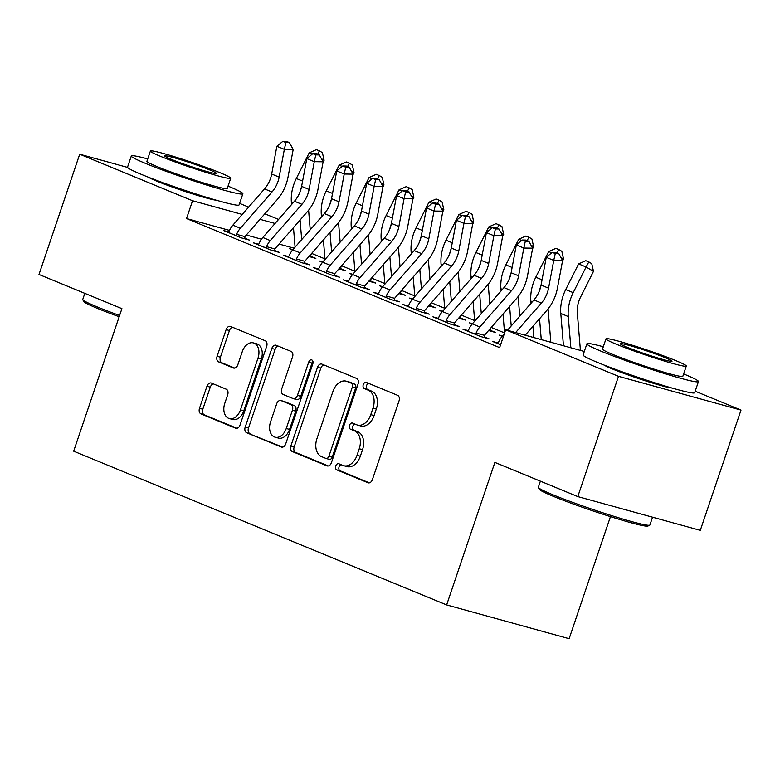 <?xml version="1.0" encoding="UTF-8"?>
<svg xmlns="http://www.w3.org/2000/svg" width="780" height="780" viewBox="0 0 780 780"><rect width="100%" height="100%" fill="white"/><g stroke="black" fill="none" stroke-linecap="round" stroke-linejoin="round"><path stroke-width="1.17" d="M335.741 465.972A3.237 2.213 -74.6 0 0 336.765 469.882L367.985 482.752A4.622 3.169 -74.6 0 0 368.238 482.84A4.622 3.169 -74.6 0 0 372.401 479.593L399.038 400.891A4.622 3.169 -74.6 0 0 397.576 395.314L366.366 382.444A3.237 2.213 -74.6 0 0 366.19 382.385A3.237 2.213 -74.6 0 0 363.265 384.657A3.237 2.213 -74.6 0 0 364.289 388.567L368.326 390.224A14.8 10.13 -74.6 0 1 372.996 408.096L370.773 414.648A14.8 10.13 -74.6 0 1 357.445 425.041A14.8 10.13 -74.6 0 1 356.635 424.769L352.599 423.101A3.237 2.213 -74.6 0 0 352.423 423.043A3.237 2.213 -74.6 0 0 349.508 425.315A3.237 2.213 -74.6 0 0 350.532 429.224L354.569 430.892A14.8 10.13 -74.6 0 1 359.239 448.753L357.016 455.315A14.8 10.13 -74.6 0 1 343.678 465.699A14.8 10.13 -74.6 0 1 342.878 465.426L338.832 463.759A3.237 2.213 -74.6 0 0 338.656 463.7A3.237 2.213 -74.6 0 0 335.741 465.972M340.997 464.656A3.237 2.213 -74.6 0 0 339.056 466.889A3.237 2.213 -74.6 0 0 340.08 470.788L369.34 482.859M368.521 383.331A3.237 2.213 -74.6 0 0 366.581 385.564A3.237 2.213 -74.6 0 0 367.604 389.473L371.641 391.141L368.326 390.224M354.764 423.988A3.237 2.213 -74.6 0 0 352.814 426.221A3.237 2.213 -74.6 0 0 353.837 430.131L357.874 431.798L354.569 430.892M216.333 200.207A36.748 2.242 -161.3 0 1 190.993 193.381A36.748 2.242 -161.3 0 1 156.741 181.126A36.748 2.242 -161.3 0 1 148.473 177.236M671.911 388.011A36.748 2.242 -161.3 0 1 646.581 381.196A36.748 2.242 -161.3 0 1 612.319 368.94A36.748 2.242 -161.3 0 1 604.051 365.05M211.38 383.068A4.622 3.169 -74.6 0 0 211.126 382.98A4.622 3.169 -74.6 0 0 206.963 386.227L199.495 408.31A4.622 3.169 -74.6 0 0 200.947 413.887L235.618 428.181A4.622 3.169 -74.6 0 0 235.872 428.269A4.622 3.169 -74.6 0 0 240.035 425.022L266.672 346.33A4.622 3.169 -74.6 0 0 265.219 340.743L230.548 326.45A4.622 3.169 -74.6 0 0 230.295 326.372A4.622 3.169 -74.6 0 0 226.132 329.618L217.103 356.284A4.622 3.169 -74.6 0 0 218.556 361.861L233.395 367.985A4.622 3.169 -74.6 0 0 233.649 368.072A4.622 3.169 -74.6 0 0 237.812 364.825L242.287 351.595A12.373 8.463 -74.6 0 1 253.441 342.907A12.373 8.463 -74.6 0 1 258.014 358.078L240.474 409.88A12.373 8.463 -74.6 0 1 229.33 418.567A12.373 8.463 -74.6 0 1 224.757 403.406L227.682 394.768A4.622 3.169 -74.6 0 0 226.22 389.191L211.38 383.068M229.515 230.402L186.527 218.546L499.629 347.617L505.654 329.803L584.288 351.478M186.527 218.546L192.553 200.733L79.706 154.216L127.579 167.407M695.185 391.209L741 410.095L700.294 530.351L577.795 496.587L494.881 462.404L446.638 604.929L73.671 451.181L121.914 308.646L39 274.472L79.706 154.216M577.795 496.587L618.501 376.331L505.654 329.803M290.872 445.975A4.622 3.169 -74.6 0 0 292.325 451.561L326.995 465.855A4.622 3.169 -74.6 0 0 327.249 465.943A4.622 3.169 -74.6 0 0 331.412 462.696L358.049 383.994A4.622 3.169 -74.6 0 0 356.596 378.417L321.925 364.123A4.622 3.169 -74.6 0 0 321.672 364.036A4.622 3.169 -74.6 0 0 317.509 367.282L290.872 445.975L294.177 446.891A4.622 3.169 -74.6 0 0 295.639 452.468L328.351 465.962M281.307 447.018L246.636 432.724A4.622 3.169 -74.6 0 1 245.183 427.148L271.82 348.445A4.622 3.169 -74.6 0 1 275.983 345.199A4.622 3.169 -74.6 0 1 276.237 345.286L291.067 351.4A4.622 3.169 -74.6 0 1 292.529 356.986L281.726 388.898A4.622 3.169 -74.6 0 0 283.189 394.485L293.026 398.541A4.622 3.169 -74.6 0 0 293.28 398.629A4.622 3.169 -74.6 0 0 297.443 395.382L308.695 362.154A3.237 2.213 -74.6 0 1 311.61 359.882A3.237 2.213 -74.6 0 1 312.809 363.851L285.724 443.859A4.622 3.169 -74.6 0 1 281.56 447.106A4.622 3.169 -74.6 0 1 281.307 447.018L281.814 447.154M446.638 604.929L569.137 638.693L610.457 516.623M258.58 244.257L253.334 242.814L271.294 250.214L279.572 252.496L274.706 250.487M338.89 268.846L345.784 270.748L340.918 268.739M322.559 262.304L319.546 261.056L322.852 261.973M318.445 268.934L313.199 267.491L331.159 274.892L339.436 277.173L334.571 275.174M398.755 293.524L405.649 295.425L400.793 293.426M382.424 286.981L379.411 285.743L382.717 286.65M378.31 293.611L373.064 292.168L391.024 299.569L399.302 301.85L394.446 299.851M458.62 318.201L465.514 320.102L460.658 318.103M442.289 311.659L439.276 310.421L442.582 311.327M438.175 318.298L432.929 316.846L450.889 324.256L459.166 326.537L454.311 324.529M502.164 336.346L499.142 335.098L502.447 336.014M500.594 344.74L492.794 341.523L498.049 342.976M294.157 248.216L279.113 244.072M261.466 239.207L246.304 235.024M504.562 332.923L491.264 327.444M474.63 320.59L461.331 315.101M444.697 308.246L431.398 302.767M414.765 295.903L401.466 290.423M384.832 283.569L371.534 278.08M354.9 271.226L341.601 265.746M324.968 258.882L311.668 253.402M468.107 330.632L462.862 329.189L480.821 336.59L489.099 338.871L484.244 336.872M488.563 330.544L495.446 332.446L490.591 330.437M472.222 324.002L469.209 322.764L472.514 323.671M408.242 305.955L402.997 304.512L420.956 311.912L429.234 314.194L424.378 312.195M428.688 305.867L435.581 307.769L430.726 305.76M412.357 299.325L409.344 298.077L412.649 298.994M348.377 281.278L343.132 279.825L361.091 287.235L369.369 289.517L364.504 287.508M368.823 281.19L375.716 283.081L370.861 281.083M352.492 274.648L349.479 273.4L352.784 274.306M288.512 256.601L283.267 255.148L301.226 262.558L309.504 264.839L304.639 262.831M308.958 256.503L315.851 258.404L310.986 256.406M292.627 249.961L289.614 248.722L292.919 249.629M228.647 231.913L223.402 230.47L241.361 237.871L249.629 240.152L244.774 238.153M293.553 228.569L292.822 228.364M275.048 223.47L260.003 219.326M242.239 214.422L192.553 200.733M239.606 203.395L248.625 207.109M264.829 213.798L278.558 219.453M741 410.095L618.501 376.331M343.678 465.699L346.993 466.615A14.8 10.13 -74.6 0 0 360.321 456.222L357.016 455.315M357.874 431.798A14.8 10.13 -74.6 0 1 362.544 449.67L360.321 456.222M357.445 425.041L360.75 425.958A14.8 10.13 -74.6 0 0 374.088 415.565L370.773 414.648M371.641 391.141A14.8 10.13 -74.6 0 1 376.311 409.003L374.088 415.565M323.875 364.923A4.622 3.169 -74.6 0 0 320.814 368.199L294.177 446.891M325.835 458.396A3.237 2.213 -74.6 0 0 326.011 458.465A3.237 2.213 -74.6 0 0 328.926 456.183L352.306 387.114A3.237 2.213 -74.6 0 0 351.293 383.204L347.032 381.449A14.8 10.13 -74.6 0 0 346.223 381.166A14.8 10.13 -74.6 0 0 332.894 391.56L316.904 438.779A14.8 10.13 -74.6 0 0 321.575 456.641L325.835 458.396M326.196 458.494L329.15 459.313A3.237 2.213 -74.6 0 0 329.326 459.371A3.237 2.213 -74.6 0 0 332.241 457.099L328.926 456.183M346.223 381.166L349.537 382.083A14.8 10.13 -74.6 0 1 350.337 382.356L354.598 384.111A3.237 2.213 -74.6 0 1 355.622 388.021L332.241 457.099M282.662 447.125L246.636 432.724M278.187 346.096A4.622 3.169 -74.6 0 0 275.125 349.362L248.489 428.054A4.622 3.169 -74.6 0 0 249.951 433.641M296.341 399.457A4.622 3.169 -74.6 0 0 296.585 399.545A4.622 3.169 -74.6 0 0 300.758 396.298L312 363.07L308.695 362.154M312.946 361.491A3.237 2.213 -74.6 0 0 312 363.07M270.514 422.019A12.373 8.463 -74.6 0 0 275.087 437.18A12.373 8.463 -74.6 0 0 286.24 428.503L292.412 410.251A4.622 3.169 -74.6 0 0 290.959 404.664L281.112 400.608A4.622 3.169 -74.6 0 0 280.858 400.52A4.622 3.169 -74.6 0 0 276.695 403.767L270.514 422.019M275.087 437.18L278.401 438.097A12.373 8.463 -74.6 0 0 289.546 429.409L286.24 428.503M283.91 401.378A4.622 3.169 -74.6 0 1 284.173 401.437A4.622 3.169 -74.6 0 1 284.427 401.515L294.265 405.581A4.622 3.169 -74.6 0 1 295.727 411.157L289.546 429.409M229.33 418.567L232.635 419.484A12.373 8.463 -74.6 0 0 243.789 410.797L240.474 409.88M253.441 342.907L256.747 343.824A12.373 8.463 -74.6 0 1 261.319 358.985L243.789 410.797M232.499 327.259A4.622 3.169 -74.6 0 0 229.437 330.525L220.409 357.191A4.622 3.169 -74.6 0 0 221.871 362.778L234.751 368.092M213.34 383.877A4.622 3.169 -74.6 0 0 210.278 387.143L202.8 409.217A4.622 3.169 -74.6 0 0 204.262 414.804L236.974 428.288M580.417 350.415L577.327 312.936A23.556 17.111 -67.6 0 1 580.603 297.005L593.492 271.352L586.082 266.994L573.202 292.646A35.334 25.662 112.4 0 0 568.269 316.543L570.853 347.773M588.803 261.914L586.082 266.994L578.604 263.903L585.809 260.686L588.803 261.914L591.767 263.66L593.492 271.352M578.604 263.903L565.715 289.565A35.334 25.662 112.4 0 0 560.791 313.462L563.452 345.735M504.26 333.938L502.271 336.209A16.487 11.973 -67.6 0 0 498.547 342.303L497.659 343.531M507.439 330.301L533.929 299.949A23.556 17.111 112.4 0 0 541.067 285.08L546.263 257.312L553.751 260.393L555.262 253.598L558.802 253.646L555.808 252.408L552.269 252.359L555.262 253.598M515.639 332.553L541.408 303.04A23.556 17.111 112.4 0 0 548.554 288.171L553.751 260.393L562.594 260.52L557.398 288.288A35.334 25.662 -67.6 0 1 546.683 310.596L525.203 335.195M562.594 260.52L558.802 253.646M552.269 252.359L546.263 257.312M562.458 261.202L563.56 259.009L560.888 257.439M551.713 252.817L548.672 251.569L555.877 248.342L558.87 249.571L561.834 251.316L563.56 259.009M548.672 251.569L535.782 277.222A35.334 25.662 112.4 0 0 530.858 301.119L531.034 303.264M540.94 285.743A35.334 25.662 112.4 0 0 539.448 290.745M532.935 326.332L533.861 337.584M539.545 318.776L541.261 339.622M550.826 342.254L548.077 308.909M558.87 249.571L557.076 252.935M532.525 248.859L533.627 246.665L530.956 245.105M521.781 240.484L518.739 239.226L525.944 235.999L528.938 237.237L531.901 238.982L533.627 246.665M518.739 239.226L505.85 264.878A35.334 25.662 112.4 0 0 500.926 288.785L501.101 290.93M511.007 273.4A35.334 25.662 112.4 0 0 509.516 278.411M503.002 313.999L504.572 333.002M509.613 306.433L511.222 325.962M519.763 316.173L518.144 296.566M528.938 237.237L527.143 240.591M475.966 334.591L476.102 333.05A16.487 11.973 -67.6 0 1 479.827 326.956L511.475 290.696A23.556 17.111 112.4 0 0 518.622 275.827L523.819 248.05L516.331 244.969L511.134 272.747L518.622 275.827M511.134 272.747A23.556 17.111 112.4 0 1 503.987 287.615L472.339 323.875A16.487 11.973 -67.6 0 0 468.614 329.959L467.717 331.188M525.33 241.254L528.869 241.303L525.876 240.074L522.337 240.025L525.33 241.254L523.819 248.05L532.652 248.176L527.465 275.954A35.334 25.662 -67.6 0 1 516.75 298.252L485.092 334.513A4.709 3.422 112.4 0 0 484.477 335.351L484.204 337.526M476.102 333.05L484.477 335.351M532.652 248.176L528.869 241.303M522.337 240.025L516.331 244.969M446.033 322.247L446.17 320.707A16.487 11.973 -67.6 0 1 449.894 314.613L481.543 278.363A23.556 17.111 112.4 0 0 488.69 263.484L493.886 235.716L486.398 232.625L481.202 260.403L488.69 263.484M481.202 260.403A23.556 17.111 112.4 0 1 474.055 275.272L442.406 311.532A16.487 11.973 -67.6 0 0 438.682 317.616L437.785 318.854M495.398 228.92L498.937 228.969L495.934 227.731L492.404 227.682L495.398 228.92L493.886 235.716L502.72 235.833L497.523 263.611A35.334 25.662 -67.6 0 1 486.817 285.919L455.159 322.179A4.709 3.422 112.4 0 0 454.545 323.017L454.272 325.182M446.17 320.707L454.545 323.017M502.72 235.833L498.937 228.969M492.404 227.682L486.398 232.625M649.73 525.164L647.936 526.042A57.476 3.51 -161.3 0 1 611.14 516.847A57.476 3.51 -161.3 0 1 553.283 496.314A57.476 3.51 -161.3 0 1 539.263 489.265L538.375 487.481A58.89 3.588 18.7 0 0 552.737 494.705A58.89 3.588 18.7 0 0 612.027 515.736A58.89 3.588 18.7 0 0 649.73 525.164A58.89 3.588 18.7 0 0 649.906 524.999L652.548 517.189M540.394 481.162L538.346 487.237A58.89 3.588 18.7 0 0 538.375 487.481M603.301 346.739A58.89 3.588 18.7 0 0 586.892 343.814A58.89 3.588 18.7 0 0 601.283 351.283A58.89 3.588 18.7 0 0 662.171 372.82A58.89 3.588 18.7 0 0 698.451 381.576A58.89 3.588 18.7 0 0 684.05 374.098A58.89 3.588 18.7 0 0 683.631 373.922M586.892 343.814L583.118 354.949A58.89 3.588 18.7 0 0 597.519 362.427A58.89 3.588 18.7 0 0 658.408 383.955A58.89 3.588 18.7 0 0 694.678 392.71L698.451 381.576M686.293 366.044L682.832 376.291A42.403 2.584 -161.3 0 1 656.711 369.983A42.403 2.584 -161.3 0 1 612.875 354.481A42.403 2.584 -161.3 0 1 602.511 349.099L605.972 338.851A42.403 2.584 18.7 0 0 616.337 344.233A42.403 2.584 18.7 0 0 660.182 359.746A42.403 2.584 18.7 0 0 686.293 366.044A42.403 2.584 18.7 0 0 675.928 360.662A42.403 2.584 18.7 0 0 632.092 345.16A42.403 2.584 18.7 0 0 605.972 338.851M626.935 347.159A27.319 1.667 18.7 0 0 655.19 357.152A27.319 1.667 18.7 0 0 672.019 361.208A27.319 1.667 18.7 0 0 665.34 357.747A27.319 1.667 18.7 0 0 637.084 347.753A27.319 1.667 18.7 0 0 620.256 343.688A27.319 1.667 18.7 0 0 626.935 347.159M119.174 316.738A57.476 3.51 -161.3 0 1 97.695 308.51A57.476 3.51 -161.3 0 1 83.674 301.45L82.797 299.666A58.89 3.588 18.7 0 0 97.159 306.891A58.89 3.588 18.7 0 0 119.603 315.49M84.815 293.358L82.758 299.423A58.89 3.588 18.7 0 0 82.797 299.666M147.722 158.925A58.89 3.588 18.7 0 0 131.303 156A58.89 3.588 18.7 0 0 145.704 163.478A58.89 3.588 18.7 0 0 206.593 185.016A58.89 3.588 18.7 0 0 242.863 193.762A58.89 3.588 18.7 0 0 228.472 186.293A58.89 3.588 18.7 0 0 228.043 186.118M131.303 156L127.54 167.134A58.89 3.588 18.7 0 0 141.931 174.613A58.89 3.588 18.7 0 0 202.82 196.15A58.89 3.588 18.7 0 0 239.089 204.896L242.863 193.762M230.714 178.23L227.243 188.477A42.403 2.584 -161.3 0 1 201.133 182.179A42.403 2.584 -161.3 0 1 157.287 166.666A42.403 2.584 -161.3 0 1 146.923 161.294L150.394 151.047A42.403 2.584 18.7 0 0 160.758 156.429A42.403 2.584 18.7 0 0 204.594 171.931A42.403 2.584 18.7 0 0 230.714 178.23A42.403 2.584 18.7 0 0 220.35 172.848A42.403 2.584 18.7 0 0 176.504 157.345A42.403 2.584 18.7 0 0 150.394 151.047M171.346 159.344A27.319 1.667 18.7 0 0 199.602 169.338A27.319 1.667 18.7 0 0 216.43 173.404A27.319 1.667 18.7 0 0 209.752 169.933A27.319 1.667 18.7 0 0 181.496 159.939A27.319 1.667 18.7 0 0 164.668 155.883A27.319 1.667 18.7 0 0 171.346 159.344M490.132 328.741L490.552 331.09M502.593 236.516L503.695 234.332L501.023 232.762M491.839 228.14L488.806 226.892L496.012 223.665L499.005 224.893L501.969 226.639L503.695 234.332M488.806 226.892L475.917 252.544A35.334 25.662 112.4 0 0 470.993 276.442L471.169 278.587M481.075 261.066A35.334 25.662 112.4 0 0 479.583 266.068M473.07 301.655L474.679 321.185M479.671 294.089L481.289 313.619M490.639 328.877A16.487 11.973 112.4 0 0 490.883 327.873M489.83 303.839L488.212 284.232M499.005 224.893L497.211 228.257M460.2 316.397L460.619 318.757M472.66 224.182L473.762 221.988L471.091 220.418M461.906 215.806L458.874 214.549L466.079 211.322L469.072 212.56L472.036 214.295L473.762 221.988M458.874 214.549L445.985 240.201A35.334 25.662 112.4 0 0 441.061 264.098L441.236 266.243M451.142 248.722A35.334 25.662 112.4 0 0 449.651 253.734M443.137 289.322L444.746 308.851M449.738 281.755L451.357 301.285M460.707 316.534A16.487 11.973 112.4 0 0 460.951 315.539M459.898 291.496L458.279 271.889M469.072 212.56L467.279 215.914M416.101 309.913L416.227 308.363A16.487 11.973 -67.6 0 1 419.952 302.279L451.61 266.019A23.556 17.111 112.4 0 0 458.747 251.15L463.944 223.373L456.466 220.291L451.269 248.059L458.747 251.15M451.269 248.059A23.556 17.111 112.4 0 1 444.122 262.938L412.474 299.189A16.487 11.973 -67.6 0 0 408.749 305.282L407.852 306.511M465.465 216.577L468.994 216.625L466.001 215.387L462.472 215.339L465.465 216.577L463.944 223.373L472.787 223.499L467.59 251.267A35.334 25.662 -67.6 0 1 456.875 273.575L425.227 309.835A4.709 3.422 112.4 0 0 424.613 310.674L424.34 312.848M416.227 308.363L424.613 310.674M472.787 223.499L468.994 216.625M462.472 215.339L456.466 220.291M386.168 297.57L386.295 296.029A16.487 11.973 -67.6 0 1 390.019 289.936L421.678 253.675A23.556 17.111 112.4 0 0 428.815 238.807L434.011 211.039L426.533 207.948L421.337 235.726L428.815 238.807M421.337 235.726A23.556 17.111 112.4 0 1 414.19 250.594L382.541 286.855A16.487 11.973 -67.6 0 0 378.817 292.939L377.92 294.167M435.532 204.233L439.062 204.282L436.069 203.053L432.539 203.005L435.532 204.233L434.011 211.039L442.855 211.156L437.658 238.934A35.334 25.662 -67.6 0 1 426.943 261.232L395.294 297.492A4.709 3.422 112.4 0 0 394.68 298.34L394.397 300.505M386.295 296.029L394.68 298.34M442.855 211.156L439.062 204.282M432.539 203.005L426.533 207.948M430.267 304.054L430.687 306.413M442.728 211.838L443.83 209.654L441.158 208.084M431.974 203.463L428.932 202.205L436.147 198.978L439.14 200.216L442.104 201.961L443.83 209.654M428.932 202.205L416.052 227.867A35.334 25.662 112.4 0 0 411.128 251.765L411.304 253.91M421.2 236.389A35.334 25.662 112.4 0 0 419.718 241.391M413.205 276.978L414.814 296.507M419.806 269.412L421.424 288.941M430.774 304.2A16.487 11.973 112.4 0 0 431.018 303.196M429.965 279.162L428.347 259.555M439.14 200.216L437.346 203.57M356.236 285.226L356.363 283.686A16.487 11.973 -67.6 0 1 360.087 277.602L391.745 241.342A23.556 17.111 112.4 0 0 398.882 226.473L404.079 198.695L396.601 195.614L391.404 223.382L398.882 226.473M391.404 223.382A23.556 17.111 112.4 0 1 384.257 238.251L352.609 274.511A16.487 11.973 -67.6 0 0 348.884 280.605L347.987 281.834M405.6 191.899L409.13 191.948L406.136 190.71L402.607 190.661L405.6 191.899L404.079 198.695L412.922 198.822L407.726 226.59A35.334 25.662 -67.6 0 1 397.01 248.898L365.362 285.158A4.709 3.422 112.4 0 0 364.748 285.997L364.465 288.161M356.363 283.686L364.748 285.997M412.922 198.822L409.13 191.948M402.607 190.661L396.601 195.614M400.335 291.72L400.754 294.079M412.796 199.495L413.897 197.311L411.226 195.741M402.041 191.12L398.999 189.871L406.214 186.644L409.207 187.873L412.171 189.618L413.897 197.311M398.999 189.871L386.119 215.524A35.334 25.662 112.4 0 0 381.186 239.421L381.371 241.566M391.267 224.045A35.334 25.662 112.4 0 0 389.776 229.047M383.273 264.635L384.881 284.164M389.873 257.069L391.492 276.598M400.842 291.856A16.487 11.973 112.4 0 0 401.086 290.862M400.033 266.819L398.414 247.211M409.207 187.873L407.404 191.236M326.293 272.893L326.43 271.343A16.487 11.973 -67.6 0 1 330.154 265.258L361.813 228.998A23.556 17.111 112.4 0 0 368.95 214.13L374.147 186.352L366.668 183.271L361.471 211.048L368.95 214.13M361.471 211.048A23.556 17.111 112.4 0 1 354.325 225.917L322.676 262.177A16.487 11.973 -67.6 0 0 318.952 268.261L318.055 269.49M375.658 179.556L379.197 179.605L376.204 178.376L372.665 178.318L375.658 179.556L374.147 186.352L382.99 186.478L377.793 214.256A35.334 25.662 -67.6 0 1 367.078 236.554L335.429 272.815A4.709 3.422 112.4 0 0 334.815 273.653L334.532 275.827M326.43 271.343L334.815 273.653M382.99 186.478L379.197 179.605M372.665 178.318L366.668 183.271M370.402 279.377L370.812 281.736M382.863 187.161L383.965 184.967L381.293 183.397M372.109 178.786L369.067 177.528L376.282 174.301L379.275 175.539L382.239 177.284L383.965 184.967M369.067 177.528L356.187 203.18A35.334 25.662 112.4 0 0 351.253 227.087L351.439 229.222M361.335 211.702A35.334 25.662 112.4 0 0 359.843 216.713M353.34 252.301L354.949 271.83M359.941 244.735L361.549 264.264M370.909 279.513A16.487 11.973 112.4 0 0 371.153 278.519M370.1 254.475L368.482 234.868M379.275 175.539L377.471 178.893M296.361 260.549L296.498 259.009A16.487 11.973 -67.6 0 1 300.222 252.915L331.88 216.655A23.556 17.111 112.4 0 0 339.017 201.786L344.214 174.018L336.736 170.927L331.539 198.705L339.017 201.786M331.539 198.705A23.556 17.111 112.4 0 1 324.392 213.574L292.744 249.834A16.487 11.973 -67.6 0 0 289.019 255.918L288.122 257.156M345.725 167.213L349.264 167.261L346.271 166.033L342.732 165.984L345.725 167.213L344.214 174.018L353.057 174.135L347.86 201.913A35.334 25.662 -67.6 0 1 337.145 224.221L305.497 260.471A4.709 3.422 112.4 0 0 304.882 261.319L304.6 263.484M296.498 259.009L304.882 261.319M353.057 174.135L349.264 167.261M342.732 165.984L336.736 170.927M340.47 267.043L340.88 269.392M352.93 174.817L354.032 172.633L351.361 171.064M342.176 166.442L339.134 165.194L346.349 161.967L349.343 163.195L352.306 164.941L354.032 172.633M339.134 165.194L326.245 190.846A35.334 25.662 112.4 0 0 321.321 214.744L321.497 216.889M331.402 199.368A35.334 25.662 112.4 0 0 329.911 204.37M323.407 239.957L325.016 259.486M330.008 232.391L331.617 251.92M340.977 267.179A16.487 11.973 112.4 0 0 341.221 266.175M340.158 242.141L338.54 222.534M349.343 163.195L347.539 166.559M266.428 248.206L266.565 246.665A16.487 11.973 -67.6 0 1 270.29 240.581L301.938 204.321A23.556 17.111 112.4 0 0 309.085 189.452L314.281 161.674L306.803 158.594L301.606 186.361L309.085 189.452M301.606 186.361A23.556 17.111 112.4 0 1 294.46 201.23L262.811 237.49A16.487 11.973 -67.6 0 0 259.087 243.584L258.19 244.813M315.793 154.879L319.332 154.928L316.339 153.689L312.799 153.641L315.793 154.879L314.281 161.674L323.125 161.801L317.928 189.569A35.334 25.662 -67.6 0 1 307.213 211.877L275.564 248.137A4.709 3.422 112.4 0 0 274.95 248.976L274.667 251.14M266.565 246.665L274.95 248.976M323.125 161.801L319.332 154.928M312.799 153.641L306.803 158.594M310.537 254.699L310.947 257.059M322.998 162.484L324.1 160.29L321.428 158.72M312.244 154.099L309.202 152.851L316.417 149.624L319.41 150.862L322.374 152.597L324.1 160.29M309.202 152.851L296.312 178.503A35.334 25.662 112.4 0 0 291.389 202.4L291.564 204.545M301.47 187.024A35.334 25.662 112.4 0 0 299.978 192.036M293.475 227.624L295.084 247.153M300.076 220.057L301.685 239.587M311.044 254.836A16.487 11.973 112.4 0 0 311.288 253.841M310.226 229.798L308.607 210.191M319.41 150.862L317.606 154.216M236.496 235.872L236.632 234.332A16.487 11.973 -67.6 0 1 240.357 228.238L272.005 191.977A23.556 17.111 112.4 0 0 279.152 177.109L284.349 149.341L276.861 146.25L271.674 174.028L279.152 177.109M271.674 174.028A23.556 17.111 112.4 0 1 264.527 188.897L232.869 225.157A16.487 11.973 -67.6 0 0 229.154 231.241L228.257 232.469M285.86 142.535L289.399 142.584L286.406 141.355L282.867 141.307L285.86 142.535L284.349 149.341L293.192 149.458L287.995 177.236A35.334 25.662 -67.6 0 1 277.28 199.534L245.632 235.794A4.709 3.422 112.4 0 0 245.018 236.642L244.735 238.807M236.632 234.332L245.018 236.642M293.192 149.458L289.399 142.584M282.867 141.307L276.861 146.25M340.08 470.788L336.765 469.882M367.604 389.473L364.289 388.567M353.837 430.131L350.532 429.224M362.544 449.67L359.239 448.753M376.311 409.003L372.996 408.096M368.491 482.888L367.985 482.752M320.814 368.199L317.509 367.282M327.502 465.991L326.995 465.855M295.639 452.468L292.325 451.561M355.622 388.021L352.306 387.114M354.598 384.111L351.293 383.204M350.337 382.356L347.032 381.449M248.489 428.054L245.183 427.148M275.125 349.362L271.82 348.445M300.758 396.298L297.443 395.382M295.727 411.157L292.412 410.251M294.265 405.581L290.959 404.664M284.427 401.515L281.112 400.608M261.319 358.985L258.014 358.078M233.912 368.121L233.395 367.985M221.871 362.778L218.556 361.861M220.409 357.191L217.103 356.284M229.437 330.525L226.132 329.618M236.125 428.327L235.618 428.181M204.262 414.804L200.947 413.887M202.8 409.217L199.495 408.31M210.278 387.143L206.963 386.227M573.202 292.646L565.715 289.565M568.269 316.543L560.791 313.462M497.708 343.453L500.633 344.653M533.929 299.949L541.408 303.04M541.067 285.08L548.554 288.171M502.271 336.209L503.334 336.648M542.051 279.805L535.782 277.222M532.36 301.743L530.858 301.119M512.119 267.472L505.85 264.878M502.427 289.399L500.926 288.785M467.776 331.11L475.966 334.493M503.987 287.615L511.475 290.696M472.339 323.875L479.827 326.956M437.843 318.776L446.033 322.15M474.055 275.272L481.543 278.363M442.406 311.532L449.894 314.613M482.186 255.128L475.917 252.544M472.495 277.066L470.993 276.442M452.254 242.785L445.985 240.201M442.562 264.722L441.061 264.098M407.911 306.433L416.101 309.806M444.122 262.938L451.61 266.019M412.474 299.189L419.952 302.279M377.978 294.089L386.168 297.473M414.19 250.594L421.678 253.675M382.541 286.855L390.019 289.936M422.321 230.451L416.052 227.867M412.63 252.388L411.128 251.765M348.046 281.755L356.236 285.129M384.257 238.251L391.745 241.342M352.609 274.511L360.087 277.602M392.389 218.107L386.119 215.524M382.697 240.045L381.186 239.421M318.113 269.412L326.303 272.795M354.325 225.917L361.813 228.998M322.676 262.177L330.154 265.258M362.456 205.774L356.187 203.18M352.765 227.701L351.253 227.087M288.181 257.069L296.371 260.452M324.392 213.574L331.88 216.655M292.744 249.834L300.222 252.915M332.524 193.43L326.245 190.846M322.832 215.368L321.321 214.744M258.248 244.735L266.438 248.108M294.46 201.23L301.938 204.321M262.811 237.49L270.29 240.581M302.591 181.087L296.312 178.503M292.9 203.024L291.389 202.4M228.306 232.391L236.506 235.774M264.527 188.897L272.005 191.977M232.869 225.157L240.357 228.238M329.326 459.371L326.011 458.465M296.585 399.545L293.28 398.629M284.173 401.437L280.858 400.52"/></g></svg>

